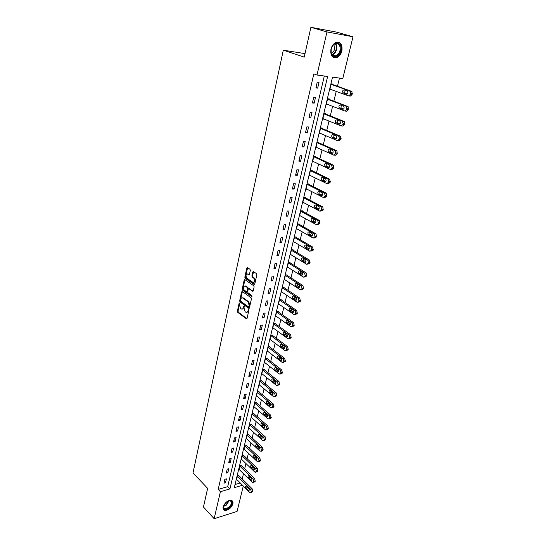 <?xml version="1.0" encoding="UTF-8"?>
<svg xmlns="http://www.w3.org/2000/svg" width="546" height="546" viewBox="0 0 546 546"><rect width="100%" height="100%" fill="white"/><g stroke="black" fill="none" stroke-linecap="round" stroke-linejoin="round"><path stroke-width="0.82" d="M239.558 303.016L239.107 303.296L237.374 311.22L237.687 312.312L246.437 318.837L247.045 318.42L248.846 310.415L248.587 309.609L247.925 310.947C247.536 312.257 246.881 312.708 245.953 312.298L245.079 311.664L244.048 308.115L244.055 306.299L243.373 307.616C242.99 308.92 242.342 309.37 241.428 308.968L240.568 308.34L239.551 304.818L239.558 303.016M341.885 50.955C340.957 54.327 339.25 56.545 336.759 57.61C332.18 58.258 330.248 55.433 330.951 49.126C331.852 45.782 333.538 43.557 336.002 42.452C340.677 41.762 342.635 44.601 341.885 50.955M232.869 503.883C231.081 508.244 228.351 510.408 224.672 510.367C223.3 509.896 222.795 508.729 223.171 506.872C224.938 502.511 227.662 500.341 231.333 500.348C232.746 500.812 233.258 501.986 232.869 503.883M250.321 270.4L249.993 269.287L247.475 267.601L246.812 268.052L244.82 277.17L245.14 278.276L254.115 284.446L254.777 284.002L256.852 274.781L256.518 273.655L253.419 271.58L252.75 272.031L251.877 275.969L252.204 277.088L253.726 278.119C255.146 280.644 254.852 282.043 252.839 282.309L246.894 278.235C245.502 275.744 245.796 274.358 247.775 274.085L248.792 274.774L249.454 274.331L250.321 270.4M243.284 486.008L237.073 511.425L214.148 518.7L203.46 507.016L207.637 488.37L193.004 472.904L283.299 50.191L304.224 57.118L310.899 27.3L326.979 31.927L352.996 36.766L342.799 78.535L332.514 77.136L234.295 487.653L242.52 485.244M214.148 518.7L220.407 491.714L229.914 488.929L327.634 76.467L316.994 75.014L326.979 31.927M316.994 75.014L313.827 73.908L218.182 489.4L220.407 491.714M242.247 291.489L241.598 291.905L239.646 300.805L239.967 301.904L248.785 308.319L249.413 307.896L251.433 298.901L251.105 297.782L242.247 291.489M242.219 289.059L244.192 280.05L244.833 279.613L253.794 285.79L254.129 286.916L253.248 290.82L252.593 291.257L248.908 288.684L248.266 289.121L247.693 291.687L248.02 292.799L251.802 295.468L251.576 296.553L242.54 290.165L242.219 289.059L242.888 288.998L244.861 279.996L244.192 280.05M305.002 53.617L283.299 50.191M218.182 489.4L227.682 486.65L324.31 76.017M225.518 482.725L226.419 478.849L224.836 479.292L223.935 483.176L225.518 482.725L224.324 481.504M227.88 472.618L228.794 468.7L227.204 469.13L226.29 473.054L227.88 472.618L226.672 471.41M230.269 462.394L231.19 458.428L229.593 458.845L228.672 462.817L230.269 462.394L229.047 461.199M232.685 452.047L233.62 448.034L232.016 448.437L231.081 452.457L232.685 452.047L231.449 450.866M235.128 441.577L236.077 437.523L234.466 437.912L233.524 441.973L235.128 441.577L233.886 440.41M237.599 430.985L238.561 426.876L236.944 427.252L235.988 431.367L237.599 430.985L236.35 429.832M240.103 420.27L241.073 416.113L239.455 416.468L238.486 420.632L240.103 420.27L238.841 419.123M242.636 409.418L243.618 405.214L241.994 405.555L241.018 409.766L242.636 409.418L241.359 408.292M245.202 398.437L246.198 394.178L244.567 394.505L243.571 398.771L245.202 398.437L243.912 397.324M247.795 387.326L248.805 383.012L247.167 383.326L246.164 387.64L247.795 387.326L246.492 386.22M250.423 376.071L251.447 371.71L249.802 372.003L248.785 376.371L250.423 376.071L249.106 374.986M253.085 364.687L254.115 360.264L252.47 360.544L251.44 364.967L253.085 364.687L251.754 363.616M255.781 353.153L256.825 348.682L255.166 348.935L254.129 353.419L255.781 353.153L254.436 352.095M258.504 341.475L259.562 336.95L257.903 337.189L256.845 341.721L258.504 341.475L257.146 340.438M261.268 329.654L262.339 325.068L260.674 325.286L259.603 329.88L261.268 329.654L259.896 328.631M264.059 317.683L265.144 313.035L263.479 313.233L262.394 317.888L264.059 317.683L262.674 316.68M266.892 305.555L267.99 300.853L266.318 301.03L265.22 305.746L266.892 305.555L265.493 304.572M269.758 293.277L270.871 288.513L269.192 288.67L268.079 293.441L269.758 293.277L268.345 292.308M272.666 280.835L273.792 276.01L272.106 276.146L270.98 280.985L272.666 280.835L271.232 279.886M275.607 268.236L276.747 263.343L275.061 263.459L273.915 268.359L275.607 268.236L274.16 267.308M278.59 255.467L279.75 250.518L278.05 250.607L276.89 255.569L278.59 255.467L277.129 254.559M281.613 242.533L282.78 237.517L281.081 237.585L279.907 242.615L281.613 242.533L280.132 241.646M284.671 229.429L285.858 224.345L284.152 224.392L282.964 229.484L284.671 229.429L283.176 228.562M287.769 216.148L288.977 210.995L287.257 211.015L286.056 216.182L287.769 216.148L286.261 215.301M290.916 202.689L292.137 197.468L290.417 197.461L289.196 202.696L290.916 202.689L289.387 201.87M294.103 189.053L295.338 183.756L293.611 183.729L292.376 189.032L294.103 189.053L292.56 188.247M297.331 175.225L298.587 169.854L296.853 169.799L295.598 175.177L297.331 175.225L295.768 174.447M300.6 161.206L301.877 155.76L300.136 155.685L298.867 161.138L300.6 161.206L299.024 160.456M303.924 146.997L305.207 141.475L303.467 141.366L302.177 146.894L303.924 146.997L302.327 146.273M307.289 132.589L308.592 126.993L306.845 126.856L305.542 132.46L307.289 132.589L305.671 131.893M310.701 117.977L312.025 112.305L310.264 112.142L308.947 117.827L310.701 117.977L309.063 117.308M314.162 103.16L315.499 97.406L313.738 97.215L312.401 102.976L314.162 103.16L312.503 102.518M317.67 88.138L319.028 82.303L317.26 82.071L315.902 87.92L317.67 88.138L315.998 87.524M242.206 478.965L243.475 473.71M244.649 468.891L245.946 463.534M247.12 458.701L248.444 453.241M249.618 448.396L250.969 442.82M252.15 437.967L253.528 432.282M254.709 427.409L256.115 421.614M257.303 416.735L258.736 410.824M259.923 405.924L261.384 399.897M262.578 394.99L264.066 388.841M265.26 383.92L266.782 377.648M267.977 372.713L269.533 366.318M270.734 361.37L272.311 354.852M273.519 349.89L275.129 343.236M276.337 338.267L277.982 331.477M279.19 326.494L280.876 319.574M282.084 314.571L283.797 307.514M285.012 302.504L286.759 295.304M287.981 290.281L289.762 282.93M290.984 277.9L292.799 270.406M294.028 265.356L295.884 257.712M297.106 252.655L299.003 244.854M300.232 239.783L302.163 231.825M303.392 226.74L305.364 218.625M306.599 213.527L308.613 205.248M309.848 200.143L311.902 191.687M313.138 186.568L315.233 177.948M316.475 172.816L318.611 164.018M319.86 158.879L322.038 149.897M323.287 144.745L325.512 135.579M326.761 130.419L329.033 121.062M330.289 115.895L332.603 106.347M333.859 101.167L336.227 91.414M337.483 86.227L339.462 78.085M235.039 484.52L240.274 483.005M238.855 475.655L237.387 475.764L236.773 479.518M241.264 465.615L239.79 465.711L239.182 469.505M243.707 455.453L242.226 455.535L241.612 459.377M246.171 445.181L244.69 445.243L244.076 449.133M248.669 434.787L247.188 434.828L246.574 438.766M251.194 424.269L249.706 424.297L248.73 428.364L249.092 428.276M253.754 413.629L253.835 413.281L252.259 413.636L251.276 417.751L251.645 417.663M256.34 402.859L256.422 402.511L254.845 402.846L253.842 407.009L254.231 406.927M258.961 391.96L259.043 391.605L257.459 391.926L256.449 396.143L256.845 396.062M261.609 380.931L261.698 380.576L260.101 380.876L259.084 385.142L259.5 385.06M264.291 369.765L264.38 369.403L262.783 369.69L261.746 374.01L262.176 373.928M267.008 358.463L267.096 358.101L265.493 358.367L264.441 362.742L264.892 362.66M269.751 347.024L269.84 346.655L268.236 346.908L267.171 351.331L267.642 351.255M272.536 335.442L272.625 335.073L271.014 335.305L269.942 339.783L270.427 339.708M275.355 323.723L275.443 323.341L273.826 323.553L272.741 328.091L273.253 328.023M278.207 311.848L278.296 311.466L276.672 311.657L275.573 316.25L276.105 316.189M281.094 299.829L281.183 299.44L279.559 299.611L278.44 304.265L279.006 304.204M284.016 287.653L284.111 287.257L282.48 287.414L281.347 292.124L281.941 292.069M286.978 275.327L287.073 274.925L285.435 275.061L284.295 279.832L284.916 279.777M289.981 262.838L290.076 262.435L288.431 262.544L287.271 267.376L287.933 267.328M293.018 250.184L293.113 249.781L291.468 249.87L290.295 254.764L290.991 254.723M296.096 237.374L296.198 236.957L294.54 237.025L293.352 241.987L294.089 241.953M299.215 224.392L299.317 223.976L297.652 224.017L296.451 229.04L297.236 229.02M302.375 211.241L302.477 210.817L300.812 210.838L299.59 215.929L300.436 215.909M305.576 197.911L305.678 197.481L304.006 197.481L302.771 202.641L303.678 202.634M308.818 184.405L308.927 183.968L307.248 183.941L305.999 189.169L306.975 189.182M312.107 170.721L312.216 170.277L310.531 170.222L309.261 175.525L310.326 175.553M315.445 156.845L315.547 156.402L313.861 156.32L312.578 161.691L313.738 161.739M318.816 142.786L318.925 142.329L317.233 142.226L315.936 147.673L317.219 147.741M322.242 128.528L322.352 128.071L320.659 127.935L319.335 133.456L320.768 133.558M325.716 114.08L325.825 113.616L324.126 113.452L322.788 119.048L324.399 119.192M329.238 99.427L329.347 98.956L327.641 98.765L326.283 104.436L327.996 104.579M332.807 84.569L332.923 84.091L331.21 83.866L329.832 89.619L331.565 89.728M310.899 27.3L336.841 32.173L352.996 36.766M227.682 486.65L229.914 488.929M327.989 104.614L326.385 103.999M331.538 89.831L329.921 89.244M242.444 309.029L244.042 307.541L243.373 307.616M244.253 306.593L244.042 307.541M246.99 312.367L248.594 310.872L247.925 310.947M248.812 309.91L248.594 310.872M239.755 303.317L238.036 311.138L238.356 312.237L246.963 318.652M242.369 291.578L240.322 300.73L240.636 301.836L249.317 308.142M240.506 300.464L240.725 301.235L248.444 306.838L248.908 306.559L249.153 305.453L248.116 301.883L242.717 298.007C241.782 297.59 241.127 298.048 240.745 299.372L240.506 300.464M248.771 306.818L249.577 306.483L248.908 306.559M242.363 297.863L243.386 297.939L248.792 301.808L249.829 305.385L249.577 306.483M253.139 291.1L249.126 288.684M252.006 296.321L243.209 290.097L242.54 290.165M245.195 286.09L245.134 286.049C243.195 286.329 242.922 287.708 244.294 290.172L246.369 291.639L247.004 291.202L247.57 288.636L247.249 287.524L245.195 286.09L245.871 286.029L244.888 285.933M246.799 291.598L247.679 291.141L247.004 291.202M245.871 286.029L247.925 287.462L248.246 288.575L247.679 291.141M242.888 288.998L243.209 290.097M247.515 273.962L249.331 274.631M253.788 282.378C255.589 281.716 255.794 280.275 254.402 278.064L253.726 278.119M253.556 271.669L252.552 275.914L252.88 277.034L254.402 278.064M247.618 267.697L245.495 277.115L245.816 278.221L254.661 284.295M237.305 476.085L250.641 489.305L251.256 491.53L250.273 492.82L249.836 492.54L236.541 479.286M238.616 475.423L252.197 488.841L252.648 491.707L250.867 492.635M247.126 486.541L249.317 489.291M248.812 488.22L246.246 485.79C245.4 486.049 245.345 486.814 246.075 488.069L248.648 490.506C249.495 490.24 249.549 489.482 248.812 488.22M227.095 501.521C232.173 498.088 233.865 504.333 228.91 507.998C224.918 510.319 223.15 509.595 223.607 505.835L224.331 504.327M223.587 505.903C223.259 507.432 223.655 508.381 224.775 508.77L228.603 507.548C231.722 504.436 232.221 502.17 230.105 500.75L228.631 500.778M227.279 501.405L224.215 504.511M223.416 509.438L224.345 509.957C225.744 510.278 227.327 509.773 229.095 508.442C232.275 505.521 233.258 502.934 232.043 500.668M340.636 50.676C339.353 56.941 332.371 58.893 331.149 53.255L331.176 49.092C333.033 40.274 342.977 42.069 340.636 50.676M331.204 49.051L331.183 52.907C332.023 55.508 333.586 56.491 335.865 55.842C337.858 54.989 339.223 53.215 339.967 50.519C340.561 45.434 338.991 43.161 335.251 43.707C333.278 44.588 331.927 46.369 331.204 49.051M333.927 44.479L334.63 49.01C334.056 51.119 332.985 52.505 331.422 53.18L331.272 53.228M333.449 57.473L336.24 57.398C338.711 56.34 340.411 54.136 341.332 50.792C342.13 46.28 341.059 43.407 338.117 42.165M239.714 466.031L253.173 479.129L253.794 481.36L252.778 482.664L252.354 482.398L238.936 469.267M241.025 465.376L254.736 478.671L255.187 481.558L253.399 482.487M249.604 476.385L251.849 479.197M251.331 478.064L248.751 475.668C247.884 475.921 247.823 476.685 248.56 477.962L251.14 480.364C252.013 480.105 252.075 479.34 251.331 478.064M242.151 455.862L255.74 468.83L256.361 471.068L255.316 472.399L254.914 472.14L241.366 459.138M243.455 455.214L257.303 468.393L257.76 471.287L255.958 472.215M252.115 466.107L254.402 468.98M253.876 467.785L251.29 465.424C250.396 465.67 250.327 466.441 251.078 467.731L253.665 470.106C254.566 469.853 254.634 469.082 253.876 467.785M244.615 445.577L258.333 458.408L258.961 460.653L258.79 461.329L257.883 462.005L257.494 461.759L243.816 448.887M245.912 444.935L259.903 457.985L260.367 460.899L258.551 461.82M254.661 455.712L255.194 456.961L256.989 458.647M256.449 457.391L253.856 455.057C252.941 455.303 252.866 456.074 253.631 457.377L256.224 459.725C257.139 459.479 257.214 458.701 256.449 457.391M247.106 435.169L260.954 447.863L261.425 450.798L260.108 451.255L246.301 438.513M248.396 434.534L262.53 447.454L262.995 450.382L261.172 451.303M257.234 445.195L257.78 446.505L259.603 448.184M259.057 446.867L256.456 444.567C255.514 444.806 255.432 445.584 256.204 446.908L258.804 449.222C259.753 448.976 259.835 448.191 259.057 446.867M249.624 424.631L263.616 437.189L264.25 439.448L264.08 440.137L262.756 440.622L248.812 428.023M250.914 424.017L265.192 436.8L265.663 439.742L263.827 440.663M259.841 434.555L260.394 435.92L262.251 437.592M261.691 436.22L259.091 433.954C258.121 434.186 258.033 434.971 258.811 436.309L261.425 438.588C262.394 438.349 262.483 437.564 261.691 436.22M252.177 413.977L266.298 426.392L266.946 428.658L266.776 429.354L265.438 429.866L251.358 417.403M253.46 413.37L267.888 426.01L268.359 428.972L266.509 429.886M262.483 423.792L263.035 425.211L264.926 426.876M264.36 425.443L261.752 423.211C260.756 423.437 260.66 424.228 261.452 425.587L264.066 427.825C265.063 427.6 265.165 426.801 264.36 425.443M254.757 403.194L269.021 415.458L269.676 417.731L269.499 418.434L268.147 418.973L253.931 406.661M256.033 402.593L270.611 415.097L271.089 418.065L269.226 418.987M265.151 412.892L265.711 414.373L267.629 416.025M267.062 414.537L264.448 412.339C263.425 412.558 263.322 413.356 264.127 414.728L266.748 416.939C267.772 416.714 267.874 415.916 267.062 414.537M257.371 392.281L271.778 404.388L272.434 406.668L272.256 407.384L270.891 407.951L256.531 395.789M258.64 391.687L273.375 404.04L273.853 407.029L271.976 407.951M267.861 401.87L268.42 403.398L270.366 405.036M269.799 403.501L267.178 401.337C266.127 401.549 266.011 402.354 266.83 403.74L269.458 405.91C270.509 405.698 270.625 404.893 269.799 403.501M260.019 381.231L274.57 393.181L275.232 395.475L275.054 396.191L273.669 396.792L259.166 384.787M261.275 380.651L276.167 392.854L276.651 395.857L274.754 396.778M270.604 390.704L271.164 392.294L273.137 393.919M272.57 392.321L269.936 390.199C268.864 390.404 268.741 391.209 269.567 392.615L272.201 394.751C273.28 394.546 273.403 393.734 272.57 392.321M262.694 370.052L277.388 381.838L278.064 384.131L277.88 384.869L276.713 385.64L261.834 373.648M263.936 369.485L278.999 381.531L279.484 384.548L277.573 385.469M273.382 379.409L273.942 381.053L275.942 382.657M275.368 381.006L272.734 378.924C271.635 379.122 271.498 379.934 272.338 381.361L274.979 383.456C276.085 383.251 276.215 382.439 275.368 381.006M265.404 358.736L280.248 370.352L280.924 372.659L280.74 373.396L279.327 374.051L264.53 362.373M266.639 358.176L281.859 370.058L282.35 373.095L280.426 374.017M276.194 367.97L276.754 369.669L278.774 371.26M278.207 369.553L275.566 367.506C274.433 367.697 274.297 368.516 275.143 369.963L277.791 372.017C278.924 371.819 279.067 371 278.207 369.553M268.147 347.276L283.149 358.722L283.831 361.036L283.64 361.78L282.398 362.585L267.26 350.962M269.369 346.73L284.759 358.449L285.258 361.5L283.313 362.421M279.04 356.395L279.6 358.149L281.647 359.712M281.081 357.951L278.433 355.944C277.272 356.128 277.122 356.954 277.982 358.422L280.637 360.435C281.804 360.251 281.954 359.418 281.081 357.951M270.925 335.674L286.077 346.949L286.766 349.263L286.575 350.02L285.292 350.839L270.031 339.407M272.126 335.142L287.701 346.69L288.199 349.761L286.234 350.682M281.934 344.669L282.48 346.478L284.548 348.02M283.995 346.205L281.34 344.246C280.146 344.417 279.989 345.249 280.862 346.73L283.517 348.703C284.712 348.525 284.875 347.693 283.995 346.205M273.737 323.935L289.046 335.019L289.742 337.346L289.551 338.111L288.22 338.943L272.829 327.716M274.925 323.409L290.677 334.787L291.175 337.872L289.189 338.8M284.855 332.801L285.401 334.664L287.489 336.186M286.937 334.309L284.282 332.391C283.06 332.562 282.889 333.394 283.777 334.896L286.432 336.827C287.66 336.657 287.831 335.817 286.937 334.309M276.583 312.046L292.055 322.939L292.758 325.273L292.56 326.051L291.189 326.897L275.662 315.868M277.75 311.527L293.687 322.727L294.192 325.825L292.185 326.761M287.817 320.782L288.349 322.7L290.465 324.194M289.926 322.263L287.257 320.393C286.008 320.55 285.831 321.389 286.725 322.911L289.387 324.795C290.649 324.638 290.827 323.792 289.926 322.263M279.463 300L295.099 310.708L295.809 313.042L295.611 313.827L294.192 314.694L278.535 303.876M280.617 299.501L296.737 310.51L297.249 313.622L295.222 314.564M290.82 308.606L291.346 310.578L293.475 312.046M292.949 310.06L290.274 308.231C288.998 308.381 288.807 309.234 289.714 310.776L292.383 312.612C293.673 312.462 293.857 311.609 292.949 310.06M282.384 287.81L298.184 298.314L298.901 300.655L298.703 301.453L297.236 302.334L281.443 291.735M283.51 287.319L299.829 298.136L300.341 301.269L298.293 302.211M293.864 296.273L294.376 298.307L296.526 299.74M296.007 297.7L293.332 295.918C292.021 296.062 291.823 296.915 292.738 298.485L295.413 300.273C296.737 300.129 296.935 299.269 296.007 297.7M285.34 275.457L301.31 285.756L302.034 288.104L301.829 288.909L300.32 289.81L284.391 279.436M286.438 274.979L302.962 285.599L303.48 288.752L301.406 289.701M296.949 283.784L297.447 285.872L299.611 287.278M299.112 285.183L296.43 283.449C295.086 283.579 294.874 284.439 295.802 286.029L298.485 287.769C299.836 287.633 300.047 286.773 299.112 285.183M288.336 262.947L304.497 273.048L305.207 275.389L305.002 276.208L303.46 277.129L287.367 266.974M289.407 262.483L306.156 272.911L306.654 276.064L304.545 277.034M300.082 271.137L300.546 273.273L302.737 274.652M302.252 272.495L299.549 270.802C298.191 270.946 297.973 271.812 298.894 273.403L301.604 275.109C302.975 274.979 303.194 274.112 302.272 272.502L302.252 272.495M300.546 273.273L298.894 273.403L300.559 273.28M291.366 250.28L307.739 260.176L308.422 262.503L308.217 263.336L306.654 264.291L290.39 254.361M292.403 249.815L309.398 260.067L309.875 263.22L307.705 264.216M303.248 258.319L303.672 260.497L305.903 261.855M305.439 259.643L302.702 257.985C301.344 258.135 301.112 259.009 302.02 260.606L304.784 262.292C306.156 262.155 306.388 261.281 305.48 259.664L305.439 259.643M294.437 237.442L311.022 247.133L311.684 249.447L311.473 250.286L309.889 251.283L293.455 241.578M295.441 236.991L312.681 247.045L313.138 250.198L310.906 251.228M306.463 245.331L306.845 247.55L309.111 248.887M308.661 246.615L305.903 245.004C304.531 245.161 304.293 246.041 305.187 247.638L307.999 249.304C309.377 249.153 309.616 248.273 308.729 246.655L308.661 246.615M297.556 224.44L314.346 233.913L314.987 236.213L314.769 237.066L313.172 238.104L296.553 228.624M298.512 223.996L316.011 233.852L316.441 236.998L314.155 238.063M309.719 232.173L310.053 234.439L312.353 235.749M311.937 233.422L309.138 231.838C307.773 232.009 307.521 232.896 308.388 234.5L311.261 236.138C312.64 235.981 312.892 235.094 312.019 233.476L311.937 233.422M300.709 211.261L317.717 220.516L318.332 222.809L318.113 223.669L316.496 224.747L299.693 215.506M301.61 210.824L319.39 220.475L319.792 223.628L317.438 224.72M313.029 218.837L313.308 221.144L315.643 222.434M315.247 220.045L312.421 218.502C311.049 218.687 310.79 219.581 311.643 221.191L314.564 222.802C315.943 222.631 316.209 221.737 315.356 220.113L315.247 220.045M303.904 197.911L320.959 206.825L321.724 209.214L321.505 210.087L319.867 211.206L302.873 202.211M304.75 197.481L322.809 206.927L323.184 210.067L320.761 211.193M316.38 205.316L316.612 207.678L318.973 208.941M318.605 206.484L315.752 204.989C314.373 205.18 314.1 206.081 314.933 207.692L317.915 209.282C319.301 209.104 319.574 208.197 318.741 206.572L318.605 206.484M307.145 184.377L324.392 193.045L325.163 195.434L324.945 196.321L323.287 197.481L306.101 188.739M307.917 183.954L326.276 193.182L326.624 196.328L324.966 197.481L324.133 197.481M319.779 191.619L319.956 194.028L322.345 195.256M322.01 192.745L319.123 191.291C317.745 191.489 317.458 192.404 318.27 194.014L321.307 195.577C322.693 195.386 322.979 194.478 322.167 192.847L322.01 192.745M310.428 170.666L327.873 179.068L328.651 181.463L328.426 182.364L326.747 183.565L309.37 175.082M311.118 170.243L329.791 179.259L330.112 182.398L328.439 183.593L327.545 183.579M323.225 177.73L323.341 180.187L325.764 181.395M325.464 178.815L322.536 177.402C321.157 177.614 320.864 178.535 321.655 180.153L324.747 181.688C326.139 181.484 326.44 180.562 325.648 178.931L325.464 178.815M313.752 156.77L331.395 164.899L332.186 167.301L331.961 168.216L330.262 169.458L312.681 161.247M314.346 156.34L333.353 165.131L333.654 168.27L331.954 169.513L331.006 169.485M326.726 163.657L326.781 166.161L329.224 167.335M328.958 164.687L326.003 163.322C324.617 163.547 324.317 164.476 325.088 166.1L328.242 167.602C329.634 167.383 329.941 166.462 329.17 164.824L328.958 164.687M317.13 142.683L334.971 150.532L335.77 152.941L335.544 153.87L333.824 155.16L316.038 147.215M317.595 142.247L336.971 150.812L337.237 153.952L335.517 155.241L334.507 155.187M330.275 149.386L330.262 151.938L332.732 153.078M332.507 150.368L329.518 149.051C328.132 149.29 327.812 150.218 328.569 151.849L331.777 153.324C333.169 153.092 333.497 152.157 332.739 150.519L332.507 150.368M320.55 128.399L338.602 135.961L339.407 138.377L339.175 139.319L337.435 140.65L319.444 132.999M320.864 127.955L340.629 136.295L340.875 139.428L339.134 140.766L338.063 140.691M333.879 134.91L333.797 137.517L336.281 138.623M336.104 135.845L333.08 134.575C331.688 134.828 331.361 135.77 332.098 137.401L335.367 138.841C336.759 138.602 337.094 137.653 336.363 136.015L336.104 135.845M324.01 113.916L342.281 121.185L343.093 123.608L342.854 124.556L341.093 125.942L322.898 118.584M324.14 113.452L344.342 121.567L344.567 124.7L342.799 126.085L341.66 125.989M337.537 120.236L337.38 122.891L339.878 123.969M339.755 121.116L336.691 119.895C335.299 120.161 334.957 121.116 335.674 122.748L339.005 124.154C340.404 123.901 340.745 122.946 340.035 121.301L339.755 121.116M327.525 99.236L346.014 106.197L346.833 108.62L346.594 109.589L344.813 111.022L326.399 103.965M327.627 98.819L348.109 106.627L348.307 109.766L346.519 111.193L345.311 111.07M341.25 105.351L341.018 108.067L343.523 109.098M343.454 106.183L340.356 105.009C338.957 105.289 338.609 106.252 339.305 107.89L342.69 109.261C344.096 108.995 344.451 108.033 343.762 106.381L343.454 106.183M331.094 84.35L349.795 90.991L350.628 93.427L350.382 94.403L348.58 95.884L329.948 89.141M331.176 83.988L351.931 91.475L352.102 94.608L350.293 96.089L349.01 95.939M345.024 90.254L344.703 93.025L347.215 94.021M347.208 91.032L344.076 89.913C342.676 90.206 342.315 91.175 342.99 92.82L346.43 94.158C347.843 93.871 348.212 92.902 347.536 91.243L347.208 91.032M239.714 303.228L239.107 303.296M248.778 309.835L248.157 309.91M244.219 306.511L243.598 306.579M246.901 318.741L246.389 318.803M238.356 312.237L237.687 312.312M238.036 311.138L237.374 311.22M249.249 308.237L248.744 308.292M240.636 301.836L239.967 301.904M240.322 300.73L239.646 300.805M242.267 291.837L241.598 291.905M249.829 305.385L249.153 305.453M248.792 301.808L248.116 301.883M243.496 298.014L242.827 298.082M253.064 291.195L252.573 291.243M248.908 288.684L249.583 288.622L248.928 288.697M248.246 288.575L247.57 288.636M247.925 287.462L247.249 287.524M248.478 274.051L247.802 274.106M252.88 277.034L252.204 277.088M252.552 275.914L251.877 275.969M253.426 271.983L252.75 272.031M254.115 284.446L254.566 284.405L254.102 284.432M245.816 278.221L245.14 278.276M245.495 277.115L244.82 277.17M247.488 268.004L246.812 268.052M250.641 489.305L252.197 488.841M251.092 492.178L252.648 491.707M251.256 491.53L252.812 491.059M249.304 489.987L248.3 490.288M247.625 487.612L246.075 488.069M229.136 500.689L226.317 505.146L223.491 506.422M223.553 506.026L226.064 504.825L228.754 500.75M335.599 43.591C336.78 45.086 337.107 47.052 336.595 49.481C335.858 52.163 334.5 53.931 332.514 54.784L332.166 54.893M331.92 54.573C333.968 53.842 335.374 52.102 336.131 49.358C336.623 47.045 336.322 45.168 335.217 43.721M253.173 479.129L254.736 478.671M253.631 482.016L255.187 481.558M253.794 481.36L255.351 480.903M251.815 479.866L250.812 480.152M250.123 477.511L248.56 477.962M255.74 468.83L257.303 468.393M256.197 471.73L257.76 471.287M256.361 471.068L257.924 470.625M254.361 469.621L253.351 469.908M252.641 467.301L251.078 467.731M258.333 458.408L259.903 457.985M258.79 461.329L260.367 460.899M258.961 460.653L260.531 460.23M256.927 459.261L255.917 459.534M255.194 456.961L253.631 457.377M260.954 447.863L262.53 447.454M261.425 450.798L262.995 450.382M261.589 450.116L263.165 449.706M259.527 448.778L258.517 449.037M257.78 446.505L256.204 446.908M263.616 437.189L265.192 436.8M264.08 440.137L265.663 439.742M264.25 439.448L265.834 439.052M262.162 438.165L261.152 438.418M260.394 435.92L258.811 436.309M266.298 426.392L267.888 426.01M266.776 429.354L268.359 428.972M266.946 428.658L268.536 428.276M264.824 427.429L263.814 427.668M263.035 425.211L261.452 425.587M269.021 415.458L270.611 415.097M269.499 418.434L271.089 418.065M269.676 417.731L271.266 417.362M267.513 416.557L266.509 416.789M265.711 414.373L264.127 414.728M271.778 404.388L273.375 404.04M272.256 407.384L273.853 407.029M272.434 406.668L274.031 406.32M270.243 405.555L269.233 405.774M268.42 403.398L266.83 403.74M274.57 393.181L276.167 392.854M275.054 396.191L276.651 395.857M275.232 395.475L276.836 395.14M272.993 394.424L271.997 394.628M271.164 392.294L269.567 392.615M277.388 381.838L278.999 381.531M277.88 384.869L279.484 384.548M278.064 384.131L279.668 383.818M275.785 383.149L274.795 383.34M273.942 381.053L272.338 381.361M280.248 370.352L281.859 370.058M280.74 373.396L282.35 373.095M280.924 372.659L282.541 372.358M278.61 371.73L277.627 371.915M276.754 369.669L275.143 369.963M283.149 358.722L284.759 358.449M283.64 361.78L285.258 361.5M283.831 361.036L285.442 360.756M281.463 360.176L280.494 360.346M279.6 358.149L277.982 358.422M286.077 346.949L287.701 346.69M286.575 350.02L288.199 349.761M286.766 349.263L288.39 349.003M284.357 348.471L283.394 348.628M282.48 346.478L280.862 346.73M289.046 335.019L290.677 334.787M289.551 338.111L291.175 337.872M289.742 337.346L291.366 337.1M287.285 336.623L286.329 336.766M285.401 334.664L283.777 334.896M292.055 322.939L293.687 322.727M292.56 326.051L294.192 325.825M292.758 325.273L294.39 325.047M290.247 324.624L289.312 324.747M288.349 322.7L286.725 322.911M295.099 310.708L296.737 310.51M295.611 313.827L297.249 313.622M295.809 313.042L297.447 312.838M293.243 312.462L292.322 312.578M291.346 310.578L289.714 310.776M298.184 298.314L299.829 298.136M298.703 301.453L300.341 301.269M298.901 300.655L300.546 300.471M296.28 300.15L295.379 300.252M294.376 298.307L292.738 298.485M301.31 285.756L302.962 285.599M301.829 288.909L303.48 288.752M302.034 288.104L303.678 287.94M298.485 287.769L299.338 287.687L298.471 287.762M297.447 285.872L295.802 286.029M304.477 273.034L306.129 272.898M305.002 276.208L306.654 276.064M305.207 275.389L306.859 275.245M302.464 275.041L301.604 275.109M307.685 260.142L309.343 260.032M308.217 263.336L309.875 263.22M308.422 262.503L310.08 262.387M305.61 262.237L304.784 262.292M303.706 260.517L302.054 260.626M310.94 247.079L312.599 246.99M311.473 250.286L313.138 250.198M311.684 249.447L313.343 249.351M308.804 249.256L307.999 249.304M306.9 247.591L305.241 247.679M314.237 233.845L315.902 233.777M314.769 237.066L316.441 236.998M314.987 236.213L316.653 236.145M312.032 236.111L311.261 236.138M310.135 234.487L308.47 234.555M317.574 220.427L319.246 220.386M318.113 223.669L319.792 223.628M318.332 222.809L320.004 222.761M315.301 222.782L314.564 222.802M313.418 221.212L311.746 221.253M320.959 206.825L322.638 206.811M321.505 210.087L323.184 210.067M321.724 209.214L323.403 209.193M318.618 209.275L317.915 209.282M316.735 207.76L315.062 207.78M324.392 193.045L326.071 193.052M324.945 196.321L326.624 196.328M325.163 195.434L326.849 195.441M321.976 195.584L321.307 195.577M320.106 194.123L318.427 194.117M327.873 179.068L329.559 179.102M328.426 182.364L330.112 182.398M328.651 181.463L330.337 181.497M325.375 181.695L324.747 181.688M323.519 180.303L321.833 180.269M331.395 164.899L333.094 164.96M331.961 168.216L333.654 168.27M332.186 167.301L333.879 167.363M328.822 167.622L328.242 167.602M326.979 166.291L325.286 166.23M334.971 150.532L336.67 150.621M335.544 153.87L337.237 153.952M335.77 152.941L337.469 153.03M332.316 153.351L331.777 153.324M330.487 152.081L328.794 151.993M338.602 135.961L340.301 136.077M339.175 139.319L340.875 139.428M339.407 138.377L341.113 138.493M335.858 138.875L335.367 138.841M334.043 137.674L332.343 137.558M342.281 121.185L343.987 121.335M342.854 124.556L344.567 124.7M343.093 123.608L344.806 123.751M339.448 124.195L339.005 124.154M337.653 123.068L335.947 122.925M346.014 106.197L347.727 106.374M346.594 109.589L348.307 109.766M346.833 108.62L348.546 108.797M343.086 109.302L342.69 109.261M341.311 108.258L339.598 108.081M349.795 90.991L351.515 91.202M350.382 94.403L352.102 94.608M350.628 93.427L352.347 93.632M346.771 94.199L346.43 94.158M345.024 93.236L343.304 93.025M246.86 318.789L246.437 318.837M249.215 308.272L248.785 308.319M243.386 297.939L242.717 298.007M253.044 291.216L252.593 291.257M245.809 285.988L245.134 286.049M248.45 274.031L247.775 274.085M249.119 490.363L248.648 490.506M223.532 507.446L224.775 508.77M331.183 52.907L331.149 53.255M335.865 55.842L332.152 54.873M251.638 480.221L251.14 480.364M254.183 469.963L253.665 470.106M256.757 459.582L256.224 459.725M259.364 449.078L258.804 449.222M261.998 438.445L261.425 438.588M264.667 427.689L264.066 427.825M267.363 416.796L266.748 416.939M270.093 405.774L269.458 405.91M272.857 394.615L272.201 394.751M275.662 383.319L274.979 383.456M278.494 371.887L277.791 372.017M281.361 360.312L280.637 360.435M284.261 348.587L283.517 348.703M287.203 336.711L286.432 336.827M290.179 324.693L289.387 324.795M293.195 312.517L292.383 312.612M296.246 300.177L295.413 300.273M304.497 273.048L306.156 272.911M307.739 260.176L309.398 260.067M303.672 260.497L302.02 260.606M311.022 247.133L312.681 247.045M306.845 247.55L305.187 247.638M314.346 233.913L316.011 233.852M310.053 234.439L308.388 234.5M317.717 220.516L319.39 220.475M313.308 221.144L311.643 221.191M321.13 206.941L322.809 206.927M316.612 207.678L314.933 207.692M324.597 193.175L326.276 193.182M319.956 194.028L318.27 194.014M328.105 179.218L329.791 179.259M323.341 180.187L321.655 180.153M331.661 165.069L333.353 165.131M326.781 166.161L325.088 166.1M335.271 150.723L336.971 150.812M330.262 151.938L328.569 151.849M338.93 136.172L340.629 136.295M333.797 137.517L332.098 137.401M342.635 121.417L344.342 121.567M337.38 122.891L335.674 122.748M346.396 106.45L348.109 106.627M341.018 108.067L339.305 107.89M350.211 91.264L351.931 91.475M344.703 93.025L342.99 92.82"/></g></svg>
